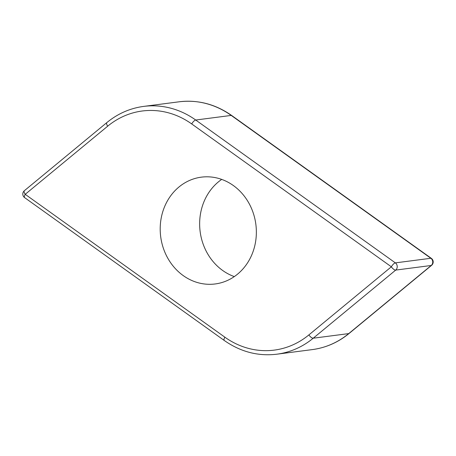 <?xml version="1.0" encoding="UTF-8"?>
<svg xmlns="http://www.w3.org/2000/svg" width="456" height="456" viewBox="0 0 456 456"><rect width="100%" height="100%" fill="white"/><g stroke="black" fill="none" stroke-linecap="round" stroke-linejoin="round"><path stroke-width="0.68" d="M24.63 197.625L224.272 340.478A4.383 1.528 -54.4 0 1 224.848 337.172L25.205 194.319A4.383 1.733 -129.6 0 1 24.39 190.682A4.383 4.383 0 0 0 24.63 197.625A4.383 1.528 -54.4 0 1 25.205 194.319L107.679 126.198A4.383 1.733 -129.6 0 1 106.864 122.567L24.39 190.682M431.37 258.375L231.728 115.522C215.483 104.156 197.961 99.579 179.168 101.796A87.609 78.061 82.6 0 1 231.22 115.419L430.863 258.273L395.363 262.878L195.721 120.025A4.383 1.528 125.6 0 0 191.708 123.941L391.351 266.8A4.383 1.733 50.4 0 0 395.705 270.089A4.383 3.904 -97.4 0 0 395.363 262.878A4.383 1.528 125.6 0 0 391.351 266.8L308.877 334.915A4.383 1.733 50.4 0 0 313.232 338.204L395.705 270.089L431.205 265.483A4.383 1.733 50.4 0 0 431.61 265.318A4.383 4.383 0 0 0 431.37 258.375A4.383 1.528 125.6 0 0 430.863 258.273A4.383 3.904 82.6 0 1 431.205 265.483L348.732 333.598A87.609 78.061 82.6 0 1 312.332 349.598C325.937 347.763 338.204 342.376 349.136 333.433L431.61 265.318M249.312 259.92A53.848 47.977 82.6 0 1 215.203 283.957A53.848 47.977 82.6 0 1 160.7 236.732A53.848 47.977 82.6 0 1 201.352 177.156A53.848 47.977 82.6 0 1 248.406 202.276A53.848 47.977 82.6 0 1 249.312 259.92M221.696 179.402A53.848 47.977 -97.4 0 0 200.144 231.614A53.848 47.977 -97.4 0 0 234.304 276.598M231.728 115.522A4.383 1.528 125.6 0 0 231.22 115.419L195.721 120.025A87.609 78.061 -97.4 0 0 143.668 106.402C130.063 108.237 117.796 113.624 106.864 122.567M107.679 126.198A83.231 74.157 82.6 0 1 191.708 123.941M224.272 340.478C240.517 351.844 258.039 356.421 276.832 354.204A87.609 78.061 -97.4 0 0 313.232 338.204L348.732 333.598A4.383 1.733 50.4 0 0 349.136 333.433M308.877 334.915A83.231 74.157 82.6 0 1 224.848 337.172M312.332 349.598L276.832 354.204M179.168 101.796L143.668 106.402"/></g></svg>
